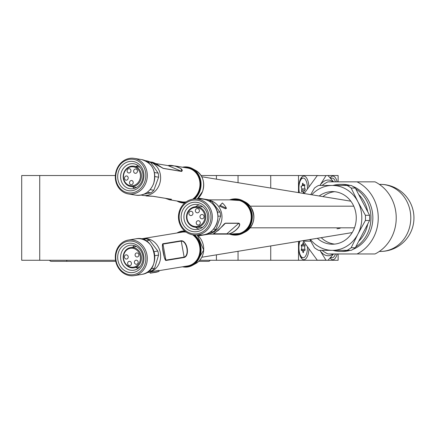<?xml version="1.0" encoding="UTF-8"?>
<svg xmlns="http://www.w3.org/2000/svg" width="434" height="434" viewBox="0 0 434 434"><rect width="100%" height="100%" fill="white"/><g stroke="black" fill="none" stroke-linecap="round" stroke-linejoin="round"><path stroke-width="0.65" d="M199.754 260.27L270.729 260.27L270.729 245.942L270.729 260.27L338.124 260.27L338.124 253.961M39.727 260.27L21.7 260.27L21.7 175.531L39.727 175.531L39.727 260.27L115.552 260.27M39.727 175.531L115.352 175.531M201.083 175.531L270.729 175.531L270.729 188.058L270.729 175.531L298.505 175.531L298.505 192.609M238.049 175.531L238.049 182.698M238.049 251.302L238.049 260.27M208.483 261.349A1.801 1.801 0 0 0 210.132 260.27A1.801 1.801 0 0 1 208.483 261.349L198.729 261.349M115.748 261.349L51.266 261.349A1.801 1.801 0 0 1 49.617 260.27A1.801 1.801 0 0 0 51.266 261.349A1.801 1.801 0 0 1 49.617 260.27M332.997 181.846A37.861 15.998 90 0 0 328.12 180.039A37.861 15.998 90 0 0 320.118 185.112L325.983 175.607A42.369 17.908 -90 0 1 327.024 175.531A42.369 17.908 -90 0 1 328.066 175.607L333.589 181.846M334.69 244.103A26.322 23.854 90 0 1 321.225 237.669M322.945 196.613A26.322 23.854 90 0 1 334.69 191.698M319.174 195.994A26.322 23.854 90 0 1 332.406 191.578A26.322 23.854 90 0 1 356.26 217.901A26.322 23.854 90 0 1 332.406 244.223A26.322 23.854 90 0 1 317.335 238.304M358.706 241.282A31.188 28.27 -90 0 0 367.701 224.09M367.701 211.711A31.188 28.27 -90 0 0 358.706 194.524M355.734 188.844A33.532 30.391 90 0 1 370.956 217.901A33.532 30.391 90 0 1 355.734 246.962M348.22 250.353A33.532 30.391 90 0 1 340.565 251.438A33.532 30.391 90 0 1 332.911 250.353M352.869 186.392A33.532 30.391 90 0 1 372.855 217.901A33.532 30.391 90 0 1 352.869 249.409M350.119 250.353A33.532 30.391 90 0 1 342.464 251.438L340.565 251.438M322.082 185.448A39.483 35.783 90 0 1 327.882 181.846L375.025 181.846A39.483 35.783 90 0 1 393.123 233.986A39.483 35.783 90 0 1 375.025 253.961L327.882 253.961A39.483 35.783 90 0 1 322.082 250.353M325.983 175.607L317.276 175.607L304.153 193.531M317.276 175.607A42.369 17.908 -90 0 1 318.317 175.531L298.505 175.531M333.589 253.961L328.066 260.199A42.369 17.908 -90 0 1 327.024 260.27L318.317 260.27A42.369 17.908 -90 0 1 317.276 260.199L303.355 241.179A42.369 17.908 -90 0 1 303.203 240.62M310.739 241.179L303.355 241.179M320.118 185.112A37.861 15.998 90 0 0 319.88 185.448M319.88 250.353A37.861 15.998 90 0 0 320.118 250.689A37.861 15.998 90 0 0 332.997 253.961M357.041 181.846A39.483 35.783 90 0 1 378.247 217.901A39.483 35.783 90 0 1 357.041 253.961M332.911 185.448A33.532 30.391 90 0 1 340.565 184.369L342.464 184.369A33.532 30.391 90 0 1 350.119 185.448M340.565 184.369A33.532 30.391 90 0 1 348.22 185.448M327.024 260.27A42.369 17.908 -90 0 1 325.983 260.199L317.276 260.199M325.983 260.199L320.118 250.689M310.744 194.616L314.466 188.063A36.06 32.68 90 0 1 318.567 185.448L347.059 185.448A36.06 32.68 90 0 1 351.16 188.063L357.876 201.674L365.406 215.286L369.573 215.286A36.06 32.68 90 0 1 369.573 220.515L355.327 247.738A36.06 32.68 90 0 1 351.22 250.353L318.567 250.353A36.06 32.68 90 0 1 314.466 247.738L309.833 239.535M365.406 215.286A36.06 32.68 90 0 1 365.406 220.515L369.573 220.515M351.16 188.063L355.327 188.063L369.573 215.286M347.059 185.448L351.22 185.448A36.06 32.68 90 0 1 355.327 188.063M365.406 220.515L357.876 234.127L351.16 247.738L355.327 247.738M351.16 247.738A36.06 32.68 90 0 1 347.059 250.353M310.408 239.443A32.452 29.414 -90 0 0 332.406 250.353A32.452 29.414 -90 0 0 357.876 234.127A32.452 29.414 -90 0 0 357.876 201.674A32.452 29.414 -90 0 0 332.406 185.448A32.452 29.414 -90 0 0 311.764 194.785M340.896 227.817A10.817 9.803 90 0 1 336.979 228.718M186.208 205.586A14.783 13.893 90 0 1 205.765 207.604A14.783 13.893 90 0 1 203.871 228.414A14.783 13.893 90 0 1 184.314 226.396A14.783 13.893 90 0 1 186.208 205.586M203.318 226.743A12.619 11.859 -90 0 0 206.942 212.741A12.619 11.859 -90 0 0 195.777 204.381A12.619 11.859 -90 0 0 188.242 207.257A12.619 11.859 -90 0 0 184.618 221.259A12.619 11.859 -90 0 0 195.777 229.619A12.619 11.859 -90 0 0 203.318 226.743M190.195 209.622A9.553 8.978 -90 0 0 188.969 223.076A9.553 8.978 -90 0 0 201.609 224.378A9.553 8.978 -90 0 0 202.835 210.924A9.553 8.978 -90 0 0 190.195 209.622M202.287 224.931A10.275 9.656 90 0 1 196.146 227.275A10.275 9.656 90 0 1 187.059 220.472A10.275 9.656 90 0 1 190.011 209.069A10.275 9.656 90 0 1 196.146 206.725A10.275 9.656 90 0 1 205.239 213.528A10.275 9.656 90 0 1 202.287 224.931M192.224 215.085A2.165 2.034 -90 0 0 190.933 211.249A2.165 2.034 -90 0 0 189.018 214.146A2.165 2.034 -90 0 0 192.224 215.085M199.548 224.546A2.165 2.034 -90 0 0 198.257 220.716A2.165 2.034 -90 0 0 196.342 223.608A2.165 2.034 -90 0 0 199.548 224.546M203.302 218.34A2.165 2.034 -90 0 0 202.011 214.504A2.165 2.034 -90 0 0 200.096 217.401A2.165 2.034 -90 0 0 203.302 218.34M198.669 212.356A2.165 2.034 -90 0 0 197.378 208.521A2.165 2.034 -90 0 0 195.468 211.412A2.165 2.034 -90 0 0 198.669 212.356M196.146 227.275L202.439 227.275A10.275 9.656 -90 0 0 202.667 227.275M199.108 204.886A12.619 11.859 -90 0 0 195.528 206.747M209.459 200.296A17.127 16.096 90 0 1 218.318 206.112A17.127 16.096 90 0 1 220.526 224.123A17.127 16.096 90 0 1 206.275 234.121M226.461 208.282L225.571 208.797L219.425 206.112L222.365 202.987A18.212 17.11 -90 0 1 226.461 208.282L220.212 205.423L221.736 203.703M206.264 234.127L235.119 234.127A17.127 16.096 -90 0 0 249.675 224.313A17.127 16.096 -90 0 0 247.543 206.112A17.127 16.096 -90 0 0 235.119 199.873L208.119 199.873M206.177 230.921A18.027 16.942 90 0 1 195.408 235.027A18.027 16.942 90 0 1 179.464 223.087A18.027 16.942 90 0 1 184.64 203.079A18.027 16.942 90 0 1 195.408 198.973A18.027 16.942 90 0 1 211.353 210.913A18.027 16.942 90 0 1 206.177 230.921M205.163 230.085A16.948 15.928 90 0 1 182.747 227.774A16.948 15.928 90 0 1 184.917 203.915A16.948 15.928 90 0 1 207.333 206.226A16.948 15.928 90 0 1 205.163 230.085M213.148 233.866C212.351 235.423 223.624 225.55 225.36 223.168L238.922 223.168C242.769 225.544 231.501 235.423 226.716 233.866L213.148 233.866A0.358 0.336 -90 0 0 213.306 233.79L226.873 233.79C231.523 235.195 242.432 225.631 238.825 223.315L226.873 233.79A0.358 0.336 90 0 1 226.716 233.866M206.183 199.846L208.016 199.846A17.669 16.601 -90 0 1 211.635 201.289L209.291 201.289M209.725 232.44L213.029 231.854L210.582 231.854M213.43 229.239L216.018 229.239L220.624 216.143L217.922 216.143M217.298 212.085L219.989 212.085L211.635 201.289M213.029 231.854A17.669 16.601 -90 0 0 216.018 229.239M220.624 216.143A17.669 16.601 -90 0 0 219.989 212.085M238.922 223.168A0.358 0.336 -90 0 1 238.825 223.315L225.257 223.315L224.378 223.776L222.327 226.125M224.378 223.776L218.541 230.221L213.859 233.302M220.212 205.423L219.425 206.112M202.667 206.725A10.275 9.656 -90 0 0 202.439 206.725L196.146 206.725M195.528 227.253A12.619 11.859 -90 0 0 199.108 229.114M125.746 189.897A14.783 13.074 99.3 0 1 118.704 170.936A14.783 13.074 99.3 0 1 135.875 162.273A14.783 13.074 99.3 0 1 142.916 181.233A14.783 13.074 99.3 0 1 125.746 189.897M136.13 164.453A12.619 11.159 -80.7 0 0 133.846 163.792A12.619 11.159 -80.7 0 0 121.07 173.128A12.619 11.159 -80.7 0 0 127.487 188.041A12.619 11.159 -80.7 0 0 129.766 188.703A12.619 11.159 -80.7 0 0 142.542 179.367A12.619 11.159 -80.7 0 0 136.13 164.453M128.703 185.204A9.553 8.452 -80.7 0 0 139.797 179.6A9.553 8.452 -80.7 0 0 135.245 167.345A9.553 8.452 -80.7 0 0 124.146 172.949A9.553 8.452 -80.7 0 0 128.703 185.204M135.826 166.727A10.275 9.087 99.3 0 1 141.045 178.868A10.275 9.087 99.3 0 1 130.645 186.468A10.275 9.087 99.3 0 1 128.784 185.931A10.275 9.087 99.3 0 1 123.565 173.79A10.275 9.087 99.3 0 1 133.965 166.189A10.275 9.087 99.3 0 1 135.826 166.727M132.093 180.609A2.165 1.915 -80.7 0 0 130.612 184.651A2.165 1.915 -80.7 0 0 132.093 180.609M136.287 169.151A2.165 1.915 -80.7 0 0 134.806 173.199A2.165 1.915 -80.7 0 0 136.287 169.151M129.761 168.81A2.165 1.915 -80.7 0 0 128.28 172.857A2.165 1.915 -80.7 0 0 129.761 168.81M127.102 176.058A2.165 1.915 -80.7 0 0 125.621 180.099A2.165 1.915 -80.7 0 0 127.102 176.058M138.153 165.609A12.619 11.159 -80.7 0 0 136.043 166.526M132.717 186.81A12.619 11.159 -80.7 0 0 134.426 188.356M149.811 161.947A17.127 15.147 99.3 0 1 159.452 184.445A17.127 15.147 99.3 0 1 142.65 195.381L153.289 196.314L171.555 199.309L169.504 199.781L165.403 198.333M142.65 195.381A17.127 15.147 99.3 0 1 141.186 195.056M165.376 198.333L169.504 199.781L182.003 201.832A17.127 15.147 -80.7 0 0 186.219 201.853M192.593 199.222A17.127 15.147 -80.7 0 0 198.805 190.895A17.127 15.147 -80.7 0 0 187.548 168.029L174.989 165.967L181.108 168.663L181.683 171.446L163.417 168.452L151.65 162.142L149.491 161.79M137.48 159.321A18.027 15.944 99.3 0 1 146.643 180.62A18.027 15.944 99.3 0 1 128.393 193.96A18.027 15.944 99.3 0 1 125.138 193.011A18.027 15.944 99.3 0 1 115.97 171.712A18.027 15.944 99.3 0 1 134.225 158.372A18.027 15.944 99.3 0 1 137.48 159.321M136.612 160.249A16.948 14.989 99.3 0 1 144.69 181.987A16.948 14.989 99.3 0 1 125.008 191.92A16.948 14.989 99.3 0 1 116.93 170.182A16.948 14.989 99.3 0 1 136.612 160.249M168.186 165.625L174.989 165.967L167.996 165.587A0.358 0.32 -80.7 0 0 167.925 165.582M143.985 194.172L150.923 192.87L147.3 192.273M150.131 189.647L153.826 190.255L158.616 177.186L154.867 176.573M154.417 172.531L158.15 173.139L150.625 162.392L147.408 161.866M145.108 160.607L147.256 160.96A17.669 15.624 -80.7 0 1 150.625 162.392M150.923 192.87A17.669 15.624 -80.7 0 0 153.826 190.255M158.616 177.186A17.669 15.624 -80.7 0 0 158.15 173.139M160.537 166.781L163.287 168.349L181.553 171.343C185.41 169.428 173.085 164.193 168.061 165.604L181.553 171.343A0.358 0.32 99.3 0 1 181.683 171.446M165.712 198.387L171.359 199.309A0.727 0.64 99.3 0 1 171.229 199.271L153.229 196.325M143.665 255.512A14.783 13.074 80.7 0 1 133.455 272.46A14.783 13.074 80.7 0 1 117.956 260.319A14.783 13.074 80.7 0 1 128.166 243.371A14.783 13.074 80.7 0 1 143.665 255.512M120.836 259.803A12.619 11.159 -99.3 0 0 133.846 270.208A12.619 11.159 -99.3 0 0 142.781 255.702A12.619 11.159 -99.3 0 0 129.766 245.297A12.619 11.159 -99.3 0 0 120.836 259.803M140.28 256.174A9.553 8.452 -99.3 0 0 130.265 248.324A9.553 8.452 -99.3 0 0 123.663 259.277A9.553 8.452 -99.3 0 0 133.683 267.127A9.553 8.452 -99.3 0 0 140.28 256.174M123.37 259.342A10.275 9.087 80.7 0 1 130.645 247.532A10.275 9.087 80.7 0 1 141.24 256A10.275 9.087 80.7 0 1 133.965 267.811A10.275 9.087 80.7 0 1 123.37 259.342M151.054 268.744L154.645 268.152L158.556 255.105A17.669 15.624 -99.3 0 0 158.296 253.06A17.669 15.624 -99.3 0 0 157.819 251.053L149.578 240.273L146.008 240.859M135.099 255.306A2.165 1.915 -99.3 0 0 138.858 254.606A2.165 1.915 -99.3 0 0 135.099 255.306M124.439 257.297A2.165 1.915 -99.3 0 0 128.204 256.597A2.165 1.915 -99.3 0 0 124.439 257.297M127.656 263.85A2.165 1.915 -99.3 0 0 131.421 263.145A2.165 1.915 -99.3 0 0 127.656 263.85M134.399 262.592A2.165 1.915 -99.3 0 0 138.158 261.886A2.165 1.915 -99.3 0 0 134.399 262.592M136.043 267.474A12.619 11.159 -99.3 0 0 138.153 268.391M181.092 240.767C187.287 240.306 190.125 255.848 184.13 257.492L165.864 260.487C164.193 260.102 161.367 244.554 162.826 243.762L181.092 240.767A0.727 0.64 80.7 0 1 181.238 241.103L184.152 257.123C189.593 255.442 186.956 240.875 181.238 241.103L162.972 244.098L162.37 246.604L164.421 257.904L165.886 260.118L162.972 244.098A0.727 0.64 80.7 0 0 162.826 243.762M141.186 238.944A17.127 15.147 80.7 0 1 142.357 238.667A17.127 15.147 80.7 0 1 142.65 238.619A17.127 15.147 80.7 0 1 160.341 252.903A17.127 15.147 80.7 0 1 148.488 272.373A17.127 15.147 80.7 0 1 148.195 272.422A17.127 15.147 80.7 0 1 146.697 272.585M149.98 272.129L158.708 270.322L159.077 271.331L150.175 273.192L149.98 272.129L148.195 272.422M158.839 270.68L187.548 265.971A17.127 15.147 -99.3 0 0 187.841 265.923A17.127 15.147 -99.3 0 0 199.765 252.593A17.127 15.147 -99.3 0 0 192.593 234.778M186.219 232.147A17.127 15.147 -99.3 0 0 182.003 232.168L142.65 238.619M158.556 255.105L154.802 255.718M115.634 260.763A18.027 15.944 80.7 0 1 128.393 240.04A18.027 15.944 80.7 0 1 146.985 254.904A18.027 15.944 80.7 0 1 134.225 275.628A18.027 15.944 80.7 0 1 115.634 260.763M116.073 260.666A16.948 14.989 80.7 0 1 127.78 241.244A16.948 14.989 80.7 0 1 145.547 255.165A16.948 14.989 80.7 0 1 133.84 274.586A16.948 14.989 80.7 0 1 116.073 260.666M154.07 251.671L157.819 251.053M142.781 239.373L146.112 238.83A17.669 15.624 -99.3 0 1 149.578 240.273M148.401 271.413L151.911 270.756L148.526 271.31M151.911 270.756A17.669 15.624 -99.3 0 0 154.645 268.152M150.175 273.192L155.839 272.264A18.212 16.107 -99.3 0 0 159.077 271.331M134.426 245.644A12.619 11.159 -99.3 0 0 132.717 247.19M330.138 257.964A12.081 5.105 90 0 0 330.41 258.333A12.081 5.105 90 0 0 332.791 259.727A12.081 5.105 90 0 0 337.147 253.961M337.147 181.846A12.081 5.105 90 0 0 332.791 176.074A12.081 5.105 90 0 0 330.41 177.468A12.081 5.105 90 0 0 330.138 177.837M299.514 241.228A12.081 5.105 90 0 0 301.456 258.333A12.081 5.105 90 0 0 303.838 259.727A12.081 5.105 90 0 0 308.921 248.785M308.921 187.016A12.081 5.105 90 0 0 303.838 176.074A12.081 5.105 90 0 0 301.456 177.468A12.081 5.105 90 0 0 299.113 192.707M298.505 241.391L298.505 260.27M338.124 181.846L338.124 175.531L327.024 175.531M300.757 257.275A10.096 4.269 90 0 0 302.042 257.747L303.187 257.747A10.096 4.269 90 0 0 307.435 246.756M304.983 249.338A0.678 0.288 -90 0 1 305.069 249.838A0.678 0.288 -90 0 1 304.787 250.51A0.678 0.288 -90 0 1 304.701 250.483A2.316 0.977 90 0 0 304.418 250.38A2.316 0.977 90 0 0 303.464 252.176A0.678 0.288 -90 0 1 303.187 252.696A0.678 0.288 -90 0 1 302.905 252.176A2.316 0.977 90 0 0 301.956 250.38A2.316 0.977 90 0 0 301.668 250.483A0.678 0.288 -90 0 1 301.587 250.51A0.678 0.288 -90 0 1 301.321 250.082A0.678 0.288 -90 0 1 301.391 249.338A2.316 0.977 90 0 0 301.701 247.651A2.316 0.977 90 0 0 301.391 245.959A0.678 0.288 -90 0 1 301.321 245.215A0.678 0.288 -90 0 1 301.587 244.787A0.678 0.288 -90 0 1 301.668 244.814A2.316 0.977 90 0 0 301.956 244.917A2.316 0.977 90 0 0 302.905 243.127A0.678 0.288 -90 0 1 303.187 242.601A0.678 0.288 -90 0 1 303.464 243.127A2.316 0.977 90 0 0 304.418 244.917A2.316 0.977 90 0 0 304.701 244.814A0.678 0.288 -90 0 1 304.787 244.787A0.678 0.288 -90 0 1 305.069 245.465A0.678 0.288 -90 0 1 304.983 245.959A2.316 0.977 90 0 0 304.983 249.338L301.711 249.338A0.678 0.288 -90 0 1 301.804 249.838A0.678 0.288 -90 0 1 301.684 250.38M301.684 244.917A0.678 0.288 -90 0 1 301.804 245.465A0.678 0.288 -90 0 1 301.711 245.959A2.316 0.977 90 0 0 301.554 246.42M299.916 241.158A10.096 4.269 90 0 0 299.319 251.915A10.096 4.269 90 0 0 303.187 257.747M301.554 248.877A2.316 0.977 90 0 0 301.711 249.338M307.435 189.045A10.096 4.269 90 0 0 303.187 178.059L302.042 178.059A10.096 4.269 90 0 0 301.147 178.282A10.096 4.269 90 0 0 300.757 178.526M305.091 188.915A0.678 0.288 -90 0 1 305.221 189.354A0.678 0.288 -90 0 1 304.945 190.173A0.678 0.288 -90 0 1 304.918 190.173A2.316 0.977 90 0 0 304.836 190.163A2.316 0.977 90 0 0 303.86 192.441A0.678 0.288 -90 0 1 303.572 193.103A0.678 0.288 -90 0 1 303.312 192.718A2.316 0.977 90 0 0 302.427 191.383A2.316 0.977 90 0 0 301.956 191.676A0.678 0.288 -90 0 1 301.814 191.763A0.678 0.288 -90 0 1 301.559 191.399A0.678 0.288 -90 0 1 301.581 190.7A2.316 0.977 90 0 0 301.733 188.888A2.316 0.977 90 0 0 301.283 187.39A0.678 0.288 -90 0 1 301.153 186.631A0.678 0.288 -90 0 1 301.429 186.132A0.678 0.288 -90 0 1 301.451 186.137A2.316 0.977 90 0 0 301.532 186.143A2.316 0.977 90 0 0 302.514 183.87A0.678 0.288 -90 0 1 302.796 183.202A0.678 0.288 -90 0 1 303.057 183.593A2.316 0.977 90 0 0 303.941 184.922A2.316 0.977 90 0 0 304.418 184.629A0.678 0.288 -90 0 1 304.554 184.548A0.678 0.288 -90 0 1 304.836 185.079A0.678 0.288 -90 0 1 304.793 185.611A2.316 0.977 90 0 0 305.091 188.915L301.825 188.915A0.678 0.288 -90 0 1 301.956 189.354A0.678 0.288 -90 0 1 301.728 190.163M303.187 178.059A10.096 4.269 90 0 0 302.292 178.282A10.096 4.269 90 0 0 299.389 192.756M301.451 186.137L301.402 186.137A2.316 0.977 90 0 0 301.386 187.559M335.471 181.846A10.096 4.269 90 0 0 332.14 178.059A10.096 4.269 90 0 0 330.795 178.569M332.14 178.059L330.996 178.059A10.096 4.269 90 0 0 330.42 178.152M330.42 257.655A10.096 4.269 90 0 0 330.996 257.747L332.14 257.747A10.096 4.269 90 0 0 334.185 256.505A10.096 4.269 90 0 0 335.471 253.961M330.795 257.232A10.096 4.269 90 0 0 332.14 257.747M216.414 175.531L216.414 179.155M216.414 254.845L216.414 260.27M66.771 260.27L66.771 261.349M380.406 184.369A33.532 30.391 90 0 1 410.797 217.901A33.532 30.391 90 0 1 380.406 251.438A33.532 33.532 0 0 0 413.944 217.901A33.532 33.532 0 0 0 380.406 184.369L379.332 184.369L380.406 184.369M200.958 235.027C214.77 235.776 223.364 216.344 214.081 205.559C210.642 201.284 206.269 199.092 200.958 198.973A18.027 16.942 90 0 1 214.038 205.542A18.027 16.942 90 0 1 211.727 230.921A18.027 16.942 90 0 1 200.958 235.027L195.408 235.027M229.64 199.873A18.141 17.051 90 0 1 242.758 200.703A18.141 17.051 90 0 1 248.422 205.466A18.141 17.051 90 0 1 242.758 233.297A18.141 17.051 90 0 1 229.64 234.127M230.611 234.127A17.789 16.714 -90 0 0 249.121 226.711A17.789 16.714 -90 0 0 248.02 205.694A17.789 16.714 -90 0 0 230.611 199.873M250.299 206.313A16.817 15.803 -90 0 0 245.047 201.897L250.304 206.318C256.304 216.702 254.546 225.3 245.047 232.103A16.817 15.803 -90 0 0 250.299 206.313M225.36 223.168A0.358 0.336 90 0 1 225.257 223.315L223.06 225.241M135.864 195.181C144.066 195.886 149.99 192.045 153.631 183.663C156.603 171.175 152.627 163.151 141.696 159.598A18.027 15.944 99.3 0 1 144.956 160.547A18.027 15.944 99.3 0 1 153.544 183.669A18.027 15.944 99.3 0 1 135.864 195.181L128.393 193.96M182.519 167.204A18.141 16.047 99.3 0 1 192.566 168.69A18.141 16.047 99.3 0 1 199.824 191.28A18.141 16.047 99.3 0 1 194.638 198.989M176.926 200.996L184.678 203.047A18.141 16.047 99.3 0 1 176.974 201.007M177.821 201.148A17.789 15.732 -80.7 0 0 185.177 202.629M193.83 199.049A17.789 15.732 -80.7 0 0 199.342 191.123A17.789 15.732 -80.7 0 0 183.36 167.34M195.832 170.502C202.922 175.331 205.173 182.307 202.58 191.437L197.318 198.973A16.817 14.87 -80.7 0 0 202.559 191.443A16.817 14.87 -80.7 0 0 195.832 170.502L192.566 168.69L182.464 167.193M155.735 163.575L167.996 165.587A0.358 0.32 -80.7 0 1 168.061 165.604L155.763 163.591M162.126 167.855L163.287 168.349A0.358 0.32 -80.7 0 1 163.417 168.452M153.289 196.314A0.727 0.64 99.3 0 1 152.963 196.276M171.555 199.309A0.727 0.64 99.3 0 1 171.359 199.309L153.093 196.314L146.052 195.94M135.554 238.874A18.027 15.944 80.7 0 1 135.864 238.819A18.027 15.944 80.7 0 1 154.455 253.684A18.027 15.944 80.7 0 1 142.005 274.348A18.027 15.944 80.7 0 1 141.696 274.402L134.225 275.628M176.974 232.993A18.141 16.047 80.7 0 1 181.721 231.192A18.141 16.047 80.7 0 1 184.678 230.953L181.694 231.192L176.926 233.004M194.638 235.011A18.141 16.047 80.7 0 1 192.566 265.31A18.141 16.047 80.7 0 1 188.215 266.888M183.36 266.66A17.789 15.732 -99.3 0 0 187.96 266.568A17.789 15.732 -99.3 0 0 200.237 253.342A17.789 15.732 -99.3 0 0 193.83 234.951M185.177 231.371A17.789 15.732 -99.3 0 0 181.596 231.572A17.789 15.732 -99.3 0 0 177.821 232.852M195.832 263.498A16.817 14.87 -99.3 0 0 197.307 235.027L203.709 250.044L195.832 263.498L192.566 265.31L188.188 266.899L182.464 266.807M188.166 266.899A18.141 16.047 80.7 0 1 182.519 266.796M165.864 260.487A0.727 0.64 80.7 0 0 165.886 260.118L184.152 257.123A0.727 0.64 80.7 0 1 184.13 257.492M302.905 243.127L303.464 243.127M301.711 245.959L304.983 245.959M302.905 252.176L303.464 252.176M301.673 191.676L301.956 191.676M302.541 183.593L303.057 183.593M302.162 185.611L304.793 185.611M304.836 190.163L301.695 190.163L304.755 190.173M303.247 192.441L303.86 192.441M380.406 251.438L379.332 251.438M245.047 201.897L242.758 200.703L229.602 199.873M353.764 206.183L250.201 206.183M245.047 232.103L242.758 233.297L229.602 234.127M200.958 198.973L195.408 198.973M354.502 227.817L250.201 227.817M136.536 187.439L130.645 186.468M209.063 199.873L198.284 198.105M141.696 159.598L134.225 158.372M350.835 201.186L201.783 176.757M139.862 167.155L133.965 166.189M162.761 168.186L157.097 164.35C154.33 162.831 152.518 162.094 151.65 162.142M142.01 274.348L141.696 274.402L142.01 274.348C162.338 271.689 155.893 234.403 135.864 238.819L128.393 240.04M136.536 246.561L130.645 247.532M209.063 234.127L198.284 235.895M164.421 257.904L162.376 246.631M352.202 232.591L201.783 257.243M139.862 266.845L133.965 267.811M301.418 250.38L304.418 250.38M301.418 244.917L304.418 244.917M301.559 191.383L302.427 191.383M302.395 184.922L303.941 184.922"/></g></svg>
